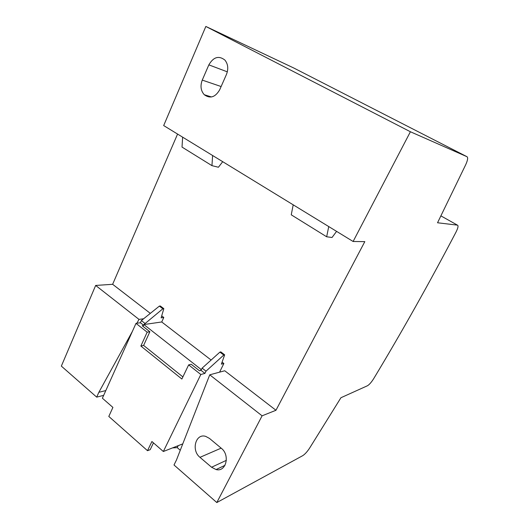 <?xml version="1.0" encoding="UTF-8"?>
<svg xmlns="http://www.w3.org/2000/svg" width="529" height="529" viewBox="0 0 529 529"><rect width="100%" height="100%" fill="white"/><g stroke="black" fill="none" stroke-linecap="round" stroke-linejoin="round"><path stroke-width="0.79" d="M143.624 318.769L138.995 319.39L136.879 323.239M132.369 331.425L98.857 392.306L96.695 397.134L103.664 395.348M105.807 390.574L98.857 392.306M199.975 457.334C190.982 450.331 195.677 433.006 205.735 436.399L209.504 438.435L221.281 448.242C230.333 455.099 226.068 472.377 216.083 469.56L211.567 467.233L199.975 457.334L221.162 448.142M176.474 459.985L174.001 464.984L216.811 502.55L262.093 415.82L209.749 374.816L176.474 459.985M201.086 369.44L200.577 370.492L201.556 369.321L201.086 369.44L143.868 324.555L162.879 308.771L159.368 306.106L141.375 320.574L144.893 323.331M159.368 306.106L160.327 305.993L163.831 308.658L161.114 317.843L163.792 317.473L161.729 321.969L211.111 360.044M161.729 321.969L144.371 324.482M143.042 326.386L143.868 324.555M178.194 445.683L177.228 447.64L172.553 447.891M163.831 308.658L162.879 308.771M143.564 325.229L140.397 322.743L141.375 320.574M143.405 325.573L142.228 325.752L149.859 331.749L147.168 332.186L135.993 323.364L140.397 322.743M153.456 442.866L150.19 449.676L147.512 450.688L108.802 416.435L112.908 407.416L102.381 398.211L135.993 323.364M182.763 443.884L163.342 451.508L200.822 374.492L188.648 364.891L181.87 379.022L140.859 346.045L143.617 345.424L182.889 376.906M188.648 364.891L191.214 364.276L199.473 370.769L200.577 370.492M149.859 331.749L143.617 345.424M147.168 332.186L140.859 346.045M200.822 374.492L204.921 373.408L201.046 370.366M219.581 372.158L223.86 363.502L221.373 364.131L224.666 354.833L223.78 355.038L219.919 352.109L202.131 368.138L201.556 369.321M219.919 352.109L220.811 351.904L224.666 354.833M223.78 355.038L206.012 371.173L202.131 368.138M206.012 371.173L204.921 373.408M96.695 397.134L61.351 366.114L95.663 285.442L112.637 284.304L177.572 134.068M112.637 284.304L150.329 313.373M161.695 315.873L163.792 317.473M222.081 362.134L223.86 363.502M177.228 447.64L180.27 450.258M336.583 231.371L332.04 237.488L326.664 236.78L328.74 226.571L353.114 241.488L364.818 241.634L275.966 410.273L224.739 370.763L209.749 374.816M95.663 285.442L138.995 319.39M353.114 241.488L410.405 131.754L205.841 26.45L163.679 125.565L293.205 204.829L291.248 214.82L326.664 236.78M212.612 155.506L211.957 165.656L218.417 167.243L222.709 161.689M211.957 165.656L182.022 147.088L182.637 137.163M211.468 96.972L204.26 94.717C200.782 90.75 200.114 85.877 202.257 80.097L208.849 64.862L227.331 71.845M204.26 94.717C210.139 98.923 215.277 97.29 219.674 89.811L226.458 74.43C228.594 68.856 228.072 64.075 224.898 60.068C218.801 55.38 213.452 56.98 208.849 64.862M328.74 226.571L293.205 204.829M216.811 502.55L302.694 455.681C304.863 454.325 307.17 451.806 309.604 448.116L340.934 397.729L367.384 385.786C369.275 384.709 371.398 382.295 373.752 378.552C401.716 332.186 429.145 283.352 456.038 232.046C458.074 227.946 458.544 225.645 457.446 225.142L437.536 222.769L465.745 164.638C467.715 160.234 468.139 157.596 467.014 156.723L410.405 131.754M205.841 26.45L293.813 68.029L467.014 156.723M163.342 451.508L151.909 441.517L147.512 450.688M275.966 410.273L262.093 415.82M202.257 80.097L221.115 86.538M226.372 460.342L211.567 467.233M457.446 225.142L440.955 215.911M216.083 469.56L224.99 465.328"/></g></svg>
